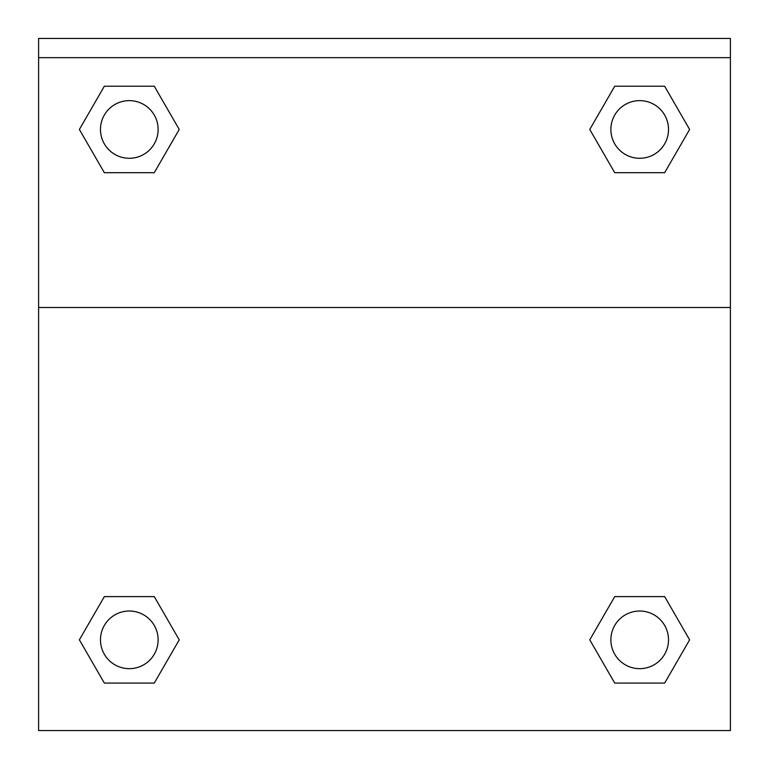 <?xml version="1.0" encoding="UTF-8"?>
<svg xmlns="http://www.w3.org/2000/svg" width="769" height="769" viewBox="0 0 769 769"><rect width="100%" height="100%" fill="white"/><g stroke="black" fill="none" stroke-linecap="round" stroke-linejoin="round"><path stroke-width="1.15" d="M590.919 637.857L614.729 596.609L633.079 596.609L614.729 596.609L589.765 639.846L614.729 596.609L664.656 596.609L614.729 596.609L664.656 596.609L689.62 639.846L664.656 683.083L689.62 639.846M104.344 596.609L154.271 596.609L104.344 596.609L79.38 639.846L104.344 596.609L154.271 596.609L179.235 639.846L154.271 683.083L104.344 683.083L154.271 683.083L104.344 683.083L79.38 639.846M178.081 131.451L154.271 172.698L135.921 172.698L154.271 172.698L179.235 129.461L154.271 172.698L104.344 172.698L154.271 172.698L104.344 172.698L79.38 129.461L104.344 86.224L79.38 129.461M664.656 172.698L614.729 172.698L664.656 172.698L689.62 129.461L664.656 172.698L614.729 172.698L589.765 129.461L614.729 86.224L589.765 129.461M730.396 57.665L730.396 38.45L38.604 38.45L38.604 57.665L730.396 57.665L730.396 730.55L38.604 730.55L38.604 57.665M664.656 683.083L614.729 683.083L664.656 683.083L614.729 683.083L589.765 639.846M38.604 307.485L730.396 307.485M614.729 86.224L664.656 86.224L614.729 86.224L664.656 86.224L689.62 129.461M104.344 86.224L154.271 86.224L104.344 86.224L154.271 86.224L179.235 129.461M668.521 639.846A28.828 28.828 0 0 0 625.284 614.883A28.828 28.828 0 0 0 625.284 664.81A28.828 28.828 0 0 0 668.521 639.846M158.126 639.846A28.828 28.828 0 0 0 114.889 614.883A28.828 28.828 0 0 0 114.889 664.81A28.828 28.828 0 0 0 158.126 639.846M668.521 129.461A28.828 28.828 0 0 0 625.284 104.497A28.828 28.828 0 0 0 625.284 154.425A28.828 28.828 0 0 0 668.521 129.461M158.126 129.461A28.828 28.828 0 0 0 114.889 104.497A28.828 28.828 0 0 0 114.889 154.425A28.828 28.828 0 0 0 158.126 129.461M614.729 596.609L633.079 596.609M135.921 596.609L154.271 596.609M633.079 172.698L614.729 172.698M154.271 172.698L135.921 172.698"/></g></svg>
